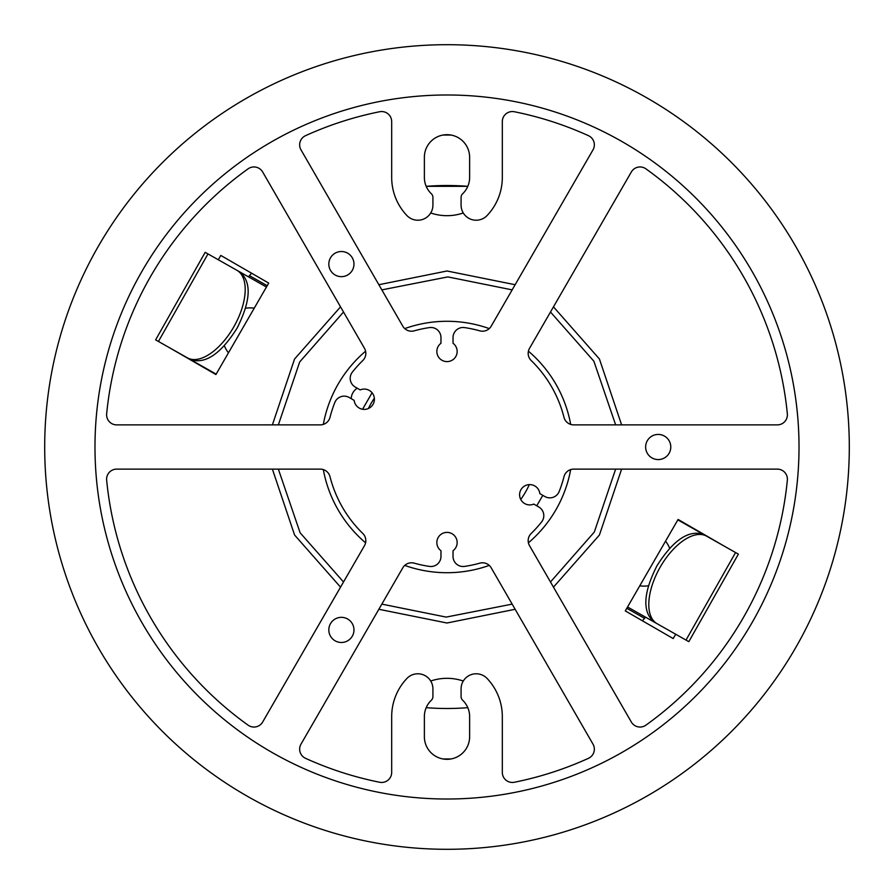 <?xml version="1.0" encoding="UTF-8"?>
<svg xmlns="http://www.w3.org/2000/svg" width="894" height="894" viewBox="0 0 894 894"><rect width="100%" height="100%" fill="white"/><g stroke="black" fill="none" stroke-linecap="round" stroke-linejoin="round"><path stroke-width="1.34" d="M328.824 264.088A12.572 12.572 0 0 0 341.396 276.659A12.572 12.572 0 0 0 353.968 264.088A12.572 12.572 0 0 0 341.396 251.516A12.572 12.572 0 0 0 328.824 264.088M353.968 629.912A12.572 12.572 0 0 0 341.396 617.341A12.572 12.572 0 0 0 328.824 629.912A12.572 12.572 0 0 0 341.396 642.484A12.572 12.572 0 0 0 353.968 629.912M670.779 447A12.572 12.572 0 0 0 658.207 434.428A12.572 12.572 0 0 0 645.636 447A12.572 12.572 0 0 0 658.207 459.572A12.572 12.572 0 0 0 670.779 447M330.02 417.297A120.69 120.69 0 0 1 334.814 402.501A10.057 10.057 0 0 1 349.196 397.495L354.158 400.367A10.158 10.158 0 0 0 364.83 409.374A10.158 10.158 0 0 0 374.407 399.227A10.158 10.158 0 0 0 360.193 389.918L355.231 387.046A10.057 10.057 0 0 1 352.37 372.094A120.69 120.69 0 0 1 362.785 360.55A10.057 10.057 0 0 0 364.473 348.314L262.668 171.983A10.057 10.057 0 0 0 248.107 168.832A341.955 341.955 0 0 0 106.654 413.844A10.057 10.057 0 0 0 116.667 424.873L320.276 424.873A10.057 10.057 0 0 0 330.02 417.297M544.804 496.505L539.842 493.633A10.158 10.158 0 0 0 529.17 484.626A10.158 10.158 0 0 0 519.593 494.773A10.158 10.158 0 0 0 533.807 504.082L538.769 506.954A10.057 10.057 0 0 1 541.63 521.906A120.69 120.69 0 0 1 531.215 533.45A10.057 10.057 0 0 0 529.527 545.686L631.332 722.017A10.057 10.057 0 0 0 645.893 725.168A341.955 341.955 0 0 0 787.346 480.156A10.057 10.057 0 0 0 777.333 469.126L573.724 469.126A10.057 10.057 0 0 0 563.98 476.703A120.69 120.69 0 0 1 559.186 491.499A10.057 10.057 0 0 1 544.804 496.505M414.235 330.836A120.69 120.69 0 0 1 429.444 327.595A10.057 10.057 0 0 1 440.966 337.541L440.966 343.285A10.158 10.158 0 0 0 447 361.612A10.158 10.158 0 0 0 453.034 343.285L453.034 337.541A10.057 10.057 0 0 1 464.556 327.595A120.69 120.69 0 0 1 479.765 330.836A10.057 10.057 0 0 0 491.197 326.187L593.001 149.857A10.057 10.057 0 0 0 588.453 135.676A341.955 341.955 0 0 0 514.352 111.739A10.057 10.057 0 0 0 502.316 121.606L502.316 177.425A55.316 55.316 0 0 1 487.107 215.521A15.086 15.086 0 0 1 461.08 205.128L461.08 197.418A5.029 5.029 0 0 1 462.634 193.786A22.629 22.629 0 0 0 469.629 177.425L469.629 157.31A22.629 22.629 0 0 0 447 134.681A22.629 22.629 0 0 0 424.371 157.31L424.371 177.425A22.629 22.629 0 0 0 431.366 193.786A5.029 5.029 0 0 1 432.919 197.418L432.919 205.128A15.086 15.086 0 0 1 406.893 215.521A55.316 55.316 0 0 1 391.684 177.425L391.684 121.606A10.057 10.057 0 0 0 379.648 111.739A341.955 341.955 0 0 0 305.547 135.676A10.057 10.057 0 0 0 300.999 149.857L402.803 326.187A10.057 10.057 0 0 0 414.235 330.836M453.034 556.459L453.034 550.715A10.158 10.158 0 0 0 447 532.388A10.158 10.158 0 0 0 440.966 550.715L440.966 556.459A10.057 10.057 0 0 1 429.444 566.405A120.69 120.69 0 0 1 414.235 563.164A10.057 10.057 0 0 0 402.803 567.813L300.999 744.143A10.057 10.057 0 0 0 305.547 758.324A341.955 341.955 0 0 0 379.648 782.261A10.057 10.057 0 0 0 391.684 772.394L391.684 716.575A55.316 55.316 0 0 1 406.893 678.479A15.086 15.086 0 0 1 432.919 688.872L432.919 696.582A5.029 5.029 0 0 1 431.366 700.214A22.629 22.629 0 0 0 424.371 716.575L424.371 736.69A22.629 22.629 0 0 0 447 759.319A22.629 22.629 0 0 0 469.629 736.69L469.629 716.575A22.629 22.629 0 0 0 462.634 700.214A5.029 5.029 0 0 1 461.08 696.582L461.08 688.872A15.086 15.086 0 0 1 487.107 678.479A55.316 55.316 0 0 1 502.316 716.575L502.316 772.394A10.057 10.057 0 0 0 514.352 782.261A341.955 341.955 0 0 0 588.453 758.324A10.057 10.057 0 0 0 593.001 744.143L491.197 567.813A10.057 10.057 0 0 0 479.765 563.164A120.69 120.69 0 0 1 464.556 566.405A10.057 10.057 0 0 1 453.034 556.459M531.215 360.55A120.69 120.69 0 0 1 563.98 417.297A10.057 10.057 0 0 0 573.724 424.873L777.333 424.873A10.057 10.057 0 0 0 787.346 413.844A341.955 341.955 0 0 0 645.893 168.832A10.057 10.057 0 0 0 631.332 171.983L529.527 348.314A10.057 10.057 0 0 0 531.215 360.55M362.785 533.45A120.69 120.69 0 0 1 330.02 476.703A10.057 10.057 0 0 0 320.276 469.126L116.667 469.126A10.057 10.057 0 0 0 106.654 480.156A341.955 341.955 0 0 0 248.107 725.168A10.057 10.057 0 0 0 262.668 722.017L364.473 545.686A10.057 10.057 0 0 0 362.785 533.45M44.7 447A402.3 402.3 0 0 1 447 44.7A402.3 402.3 0 0 1 849.3 447A402.3 402.3 0 0 1 447 849.3A402.3 402.3 0 0 1 44.7 447M799.012 447A352.012 352.012 0 0 0 447 94.987A352.012 352.012 0 0 0 94.987 447A352.012 352.012 0 0 0 447 799.012A352.012 352.012 0 0 0 799.012 447M451.224 758.928A311.95 311.95 0 0 1 442.776 758.928M645.546 617.173A261.495 261.495 0 0 1 644.552 618.335A261.495 261.495 0 0 1 642.395 620.782M467.797 707.668A261.495 261.495 0 0 1 426.203 707.668M626.795 608.289L644.552 618.335M248.454 276.827A261.495 261.495 0 0 1 249.448 275.665L251.605 273.218A261.495 261.495 0 0 0 249.448 275.665L267.205 285.711M426.203 186.332L467.797 186.332A261.495 261.495 0 0 0 426.203 186.332M442.776 135.072A311.95 311.95 0 0 1 451.224 135.072M266.446 287.019L238.955 271.452M216.158 374.128L185.036 356.505M187.382 357.835L155.623 339.865L205.173 252.332L239.961 272.022C251.784 282.146 250.823 300.865 237.066 328.176C220.729 354.024 205.173 364.484 190.422 359.556L187.382 357.835A50.287 25.144 -60.5 0 0 234.038 326.455A50.287 25.144 -60.5 0 0 236.932 270.312M627.554 606.981L655.045 622.548M677.842 519.872L708.964 537.495M706.618 536.165L738.377 554.135L688.827 641.668L654.039 621.978C642.216 611.854 643.177 593.135 656.934 565.824C673.271 539.976 688.827 529.516 703.578 534.444L706.618 536.165A50.287 25.144 119.5 0 0 659.962 567.545A50.287 25.144 119.5 0 0 657.068 623.688M665.538 541.194A27.658 27.658 0 0 1 669.651 548.279M648.429 585.76A27.658 27.658 0 0 1 639.769 585.816M228.462 352.806A27.658 27.658 0 0 1 224.349 345.721M245.571 308.24A27.658 27.658 0 0 1 254.231 308.184M520.744 499.489A90.517 90.517 0 0 0 529.326 484.626M621.609 469.126L599.427 535.003L553.464 587.157M515.145 609.283L447 623.006L378.855 609.283M340.536 587.157L294.573 535.003L272.391 469.126M272.391 424.873L294.573 358.997L340.536 306.843M378.855 284.717L447 270.994L515.145 284.717M553.464 306.843L599.427 358.997L621.609 424.873M343.519 312.006L299.691 361.958L278.358 424.873M278.358 469.126L300.116 532.779L343.519 581.994M512.161 289.879L447.849 276.905L381.839 289.879M550.481 581.994L594.309 532.042L615.642 469.126M615.642 424.873L593.884 361.221L550.481 312.006M381.839 604.12L446.151 617.095L512.161 604.12M430.718 681.027A50.287 50.287 0 0 1 463.282 681.027M463.282 212.973A50.287 50.287 0 0 1 430.718 212.973M168.016 346.872L215.912 374.552L268.714 283.096L220.807 255.438L218.304 259.774M725.984 547.128L678.088 519.448L625.286 610.904L673.193 638.562L675.696 634.226M351.197 398.657A13.075 13.075 0 0 1 357.231 388.197M542.803 495.343L536.769 505.792M528.41 351.197A125.719 125.719 0 0 1 570.674 424.404M570.674 469.596A125.719 125.719 0 0 1 528.41 542.803M489.264 565.399A125.719 125.719 0 0 1 404.736 565.399M365.59 542.803A125.719 125.719 0 0 1 323.326 469.596M323.326 424.404A125.719 125.719 0 0 1 365.59 351.197M404.736 328.601A125.719 125.719 0 0 1 489.264 328.601M207.978 253.93L158.439 341.452M686.022 640.07L735.561 552.548M374.362 398.176A87.534 87.534 0 0 0 368.395 408.502M372.083 392.757L362.573 409.24"/></g></svg>
